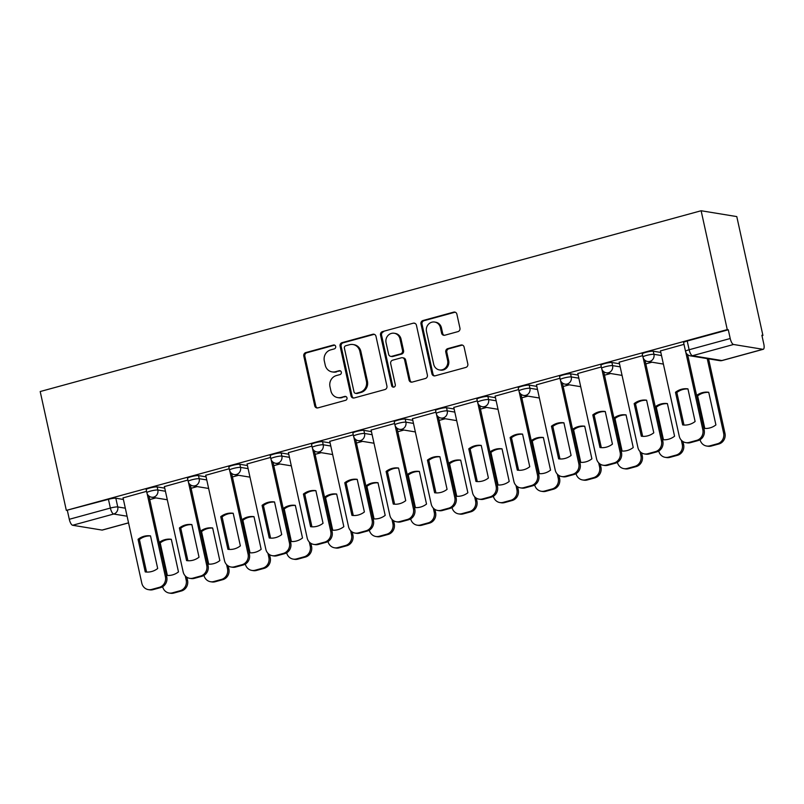 <?xml version="1.0" encoding="UTF-8"?>
<svg xmlns="http://www.w3.org/2000/svg" width="804" height="804" viewBox="0 0 804 804"><rect width="100%" height="100%" fill="white"/><g stroke="black" fill="none" stroke-linecap="round" stroke-linejoin="round"><path stroke-width="1.21" d="M335.68 346.464A2 1.869 -80.7 0 0 333.429 345.027L305.791 352.584A2.864 2.663 -80.7 0 0 303.801 356.061L314.736 405.819A2.864 2.663 -80.7 0 0 317.952 407.879L345.589 400.312A2 1.869 -80.7 0 0 345.489 396.402A2 1.869 -80.7 0 0 344.735 396.442L341.157 397.427A9.156 8.532 -80.7 0 1 337.74 397.608A9.156 8.532 -80.7 0 1 330.886 390.855L329.982 386.704A9.156 8.532 -80.7 0 1 336.353 375.579L339.931 374.604A2 1.869 -80.7 0 0 339.831 370.694A2 1.869 -80.7 0 0 339.087 370.734L335.509 371.709A9.156 8.532 -80.7 0 1 332.082 371.89A9.156 8.532 -80.7 0 1 325.238 365.137L324.324 360.996A9.156 8.532 -80.7 0 1 330.705 349.871L334.283 348.896A2 1.869 -80.7 0 0 335.68 346.464M334.685 345.147A2 1.869 -80.7 0 0 334.474 345.187L306.837 352.755A2.864 2.663 -80.7 0 0 304.837 356.232L315.781 405.99A2.864 2.663 -80.7 0 0 317.409 407.96M345.991 396.573A2 1.869 -80.7 0 0 345.78 396.613L341.157 397.427M340.333 370.855A2 1.869 -80.7 0 0 340.122 370.905L335.509 371.709M457.958 331.62A2.864 2.663 -80.7 0 0 459.948 328.143L456.883 314.183A2.864 2.663 -80.7 0 0 453.667 312.133L422.974 320.525A2.864 2.663 -80.7 0 0 420.984 324.002L431.929 373.77A2.864 2.663 -80.7 0 0 435.135 375.82L465.828 367.428A2.864 2.663 -80.7 0 0 467.817 363.951L464.109 347.087A2.864 2.663 -80.7 0 0 460.903 345.037L447.768 348.624A2.864 2.663 -80.7 0 0 445.778 352.102L447.617 360.463A7.648 7.135 -80.7 0 1 439.416 369.92A7.648 7.135 -80.7 0 1 433.698 364.272L426.492 331.509A7.648 7.135 -80.7 0 1 434.683 322.052A7.648 7.135 -80.7 0 1 440.411 327.7L441.607 333.168A2.864 2.663 -80.7 0 0 444.823 335.218L457.958 331.62M701.128 210.748L727.258 329.61L66.33 510.389L40.2 391.538L701.128 210.748L736.786 216.588L762.916 335.439L761.971 335.7M375.981 336.313A2.864 2.663 -80.7 0 0 372.775 334.263L342.082 342.655A2.864 2.663 -80.7 0 0 340.082 346.132L351.026 395.9A2.864 2.663 -80.7 0 0 354.232 397.95L384.935 389.548A2.864 2.663 -80.7 0 0 386.925 386.081L375.981 336.313M382.523 331.59L413.226 323.198A2.864 2.663 -80.7 0 1 416.432 325.248L427.376 375.016A2.864 2.663 -80.7 0 1 425.376 378.493L412.241 382.081A2.864 2.663 -80.7 0 1 409.035 380.031L404.593 359.85A2.864 2.663 -80.7 0 0 401.387 357.79L392.674 360.182A2.864 2.663 -80.7 0 0 390.684 363.649L395.297 384.664A2 1.869 -80.7 0 1 393.156 387.136A2 1.869 -80.7 0 1 391.659 385.659L380.533 335.067A2.864 2.663 -80.7 0 1 382.523 331.59L413.226 323.198M727.258 329.61L728.293 329.781L730.213 338.514A5.829 1.94 74.7 0 0 733.539 344.484L762.956 349.298A5.829 1.94 74.7 0 0 763.257 349.288A5.829 1.94 74.7 0 0 763.8 344.001L761.88 335.268L762.916 335.439M66.33 510.389L108.45 499.324A5.829 0.824 -12.4 0 1 115.826 498.219L123.404 499.455M127.092 516.218L113.686 514.027L72.611 525.263L102.038 530.077L128.54 522.831M72.611 525.263A5.829 1.94 -105.3 0 1 69.295 519.294L110.369 508.058A5.829 0.824 -12.4 0 1 117.746 506.952L125.323 508.188M67.375 510.56L69.295 519.294M128.55 522.891L102.329 530.067A5.829 1.94 -105.3 0 1 102.038 530.077M187.905 480.048L164.398 486.591M229.24 468.742L205.744 475.275M270.586 457.436L247.079 463.968M311.922 446.119L288.425 452.662M353.268 434.813L329.761 441.356M394.603 423.507L371.106 430.05M435.949 412.201L412.442 418.743M477.285 400.894L453.788 407.427M518.63 389.588L495.123 396.121M559.976 378.272L536.469 384.814M601.312 366.966L577.805 373.508M642.657 355.659L619.15 362.202M683.993 344.353L660.486 350.896M653.26 351.217L653.943 354.313A5.829 0.824 -12.4 0 0 647.491 355.177A5.829 0.824 -12.4 0 0 642.949 357.016L642.265 353.921A5.829 0.824 167.6 0 1 646.818 352.082A5.829 0.824 167.6 0 1 653.26 351.217L660.838 352.453M611.914 362.524L612.598 365.619A5.829 0.824 -12.4 0 0 606.156 366.493A5.829 0.824 -12.4 0 0 601.613 368.322L600.93 365.227A5.829 0.824 167.6 0 1 605.472 363.388A5.829 0.824 167.6 0 1 611.914 362.524L619.492 363.76M570.579 373.83L571.262 376.925A5.829 0.824 -12.4 0 0 564.81 377.8A5.829 0.824 -12.4 0 0 560.267 379.629L559.584 376.533A5.829 0.824 167.6 0 1 564.137 374.694A5.829 0.824 167.6 0 1 570.579 373.83L578.156 375.066M529.233 385.136L529.916 388.242A5.829 0.824 -12.4 0 0 523.474 389.106A5.829 0.824 -12.4 0 0 518.932 390.935L518.248 387.84A5.829 0.824 167.6 0 1 522.791 386.01A5.829 0.824 167.6 0 1 529.233 385.136L536.811 386.372M487.897 396.442L488.581 399.548A5.829 0.824 -12.4 0 0 482.129 400.412A5.829 0.824 -12.4 0 0 477.586 402.241L476.903 399.146A5.829 0.824 167.6 0 1 481.455 397.317A5.829 0.824 167.6 0 1 487.897 396.442L495.465 397.689M446.552 407.759L447.235 410.854A5.829 0.824 -12.4 0 0 440.793 411.718A5.829 0.824 -12.4 0 0 436.25 413.557L435.567 410.452A5.829 0.824 167.6 0 1 440.11 408.623A5.829 0.824 167.6 0 1 446.552 407.759L454.129 408.995M405.216 419.065L405.899 422.16A5.829 0.824 -12.4 0 0 399.447 423.025A5.829 0.824 -12.4 0 0 394.905 424.864L394.221 421.758A5.829 0.824 167.6 0 1 398.774 419.929A5.829 0.824 167.6 0 1 405.216 419.065L412.784 420.301M363.87 430.371L364.554 433.467A5.829 0.824 -12.4 0 0 358.112 434.331A5.829 0.824 -12.4 0 0 353.559 436.17L352.886 433.075A5.829 0.824 167.6 0 1 357.428 431.235A5.829 0.824 167.6 0 1 363.87 430.371L371.448 431.607M322.535 441.677L323.218 444.773A5.829 0.824 -12.4 0 0 316.766 445.647A5.829 0.824 -12.4 0 0 312.223 447.476L311.54 444.381A5.829 0.824 167.6 0 1 316.083 442.542A5.829 0.824 167.6 0 1 322.535 441.677L330.102 442.914M281.189 452.984L281.872 456.079A5.829 0.824 -12.4 0 0 275.43 456.953A5.829 0.824 -12.4 0 0 270.878 458.782L270.204 455.687A5.829 0.824 167.6 0 1 274.747 453.858A5.829 0.824 167.6 0 1 281.189 452.984L288.767 454.22M239.853 464.29L240.537 467.395A5.829 0.824 -12.4 0 0 234.085 468.26A5.829 0.824 -12.4 0 0 229.542 470.089L228.859 466.993A5.829 0.824 167.6 0 1 233.401 465.164A5.829 0.824 167.6 0 1 239.853 464.29L247.421 465.536M198.508 475.606L199.191 478.702A5.829 0.824 -12.4 0 0 192.749 479.566A5.829 0.824 -12.4 0 0 188.196 481.405L187.523 478.3A5.829 0.824 167.6 0 1 192.066 476.47A5.829 0.824 167.6 0 1 198.508 475.606L206.085 476.842M157.172 486.912L157.845 490.008A5.829 0.824 -12.4 0 0 151.403 490.872A5.829 0.824 -12.4 0 0 146.861 492.711L146.177 489.606A5.829 0.824 167.6 0 1 150.72 487.777A5.829 0.824 167.6 0 1 157.172 486.912L164.74 488.149M146.559 491.355L123.062 497.897M155.855 497.897L149.735 499.575M728.293 329.781L687.219 341.017A5.829 0.824 167.6 0 0 683.611 342.604L685.531 351.338A5.829 0.824 -12.4 0 1 689.139 349.75L730.213 338.514M197.191 486.591L191.071 488.269M238.537 475.285L232.416 476.963M279.882 463.978L273.762 465.657M321.218 452.672L315.098 454.34M362.564 441.366L356.443 443.034M403.899 430.05L397.779 431.728M445.245 418.743L439.125 420.422M486.581 407.437L480.46 409.115M527.926 396.131L521.806 397.809M569.262 384.825L563.142 386.493M610.608 373.518L604.487 375.187M651.943 362.212L645.823 363.88M332.082 371.89L333.127 372.061A9.156 8.532 -80.7 0 0 336.544 371.88M337.74 397.608L338.775 397.779A9.156 8.532 -80.7 0 0 342.202 397.588M374.352 334.343A2.864 2.663 -80.7 0 0 373.81 334.434L343.117 342.826A2.864 2.663 -80.7 0 0 341.127 346.303L352.062 396.07A2.864 2.663 -80.7 0 0 353.7 398.04M345.79 345.74A2 1.869 -80.7 0 0 344.393 348.172L354.001 391.86A2 1.869 -80.7 0 0 356.242 393.297L360.021 392.262A9.156 8.532 -80.7 0 0 366.393 381.136L359.83 351.278A9.156 8.532 -80.7 0 0 352.986 344.524A9.156 8.532 -80.7 0 0 349.559 344.715L345.79 345.74M355.499 393.337L356.534 393.508A2 1.869 -80.7 0 0 357.288 393.468L356.242 393.297M352.986 344.524L354.021 344.695A9.156 8.532 -80.7 0 1 360.875 351.448L367.438 381.307A9.156 8.532 -80.7 0 1 361.056 392.432L357.288 393.468M414.804 323.278A2.864 2.663 -80.7 0 0 414.261 323.369M402.452 357.74L403.497 357.911A2.864 2.663 -80.7 0 1 405.638 360.021L410.07 380.202A2.864 2.663 -80.7 0 0 411.698 382.171M383.568 331.761A2.864 2.663 -80.7 0 0 381.578 335.238L392.694 385.83A2 1.869 -80.7 0 0 393.689 387.146M399.99 338.906A7.648 7.135 -80.7 0 0 394.272 333.258A7.648 7.135 -80.7 0 0 386.071 342.715L388.613 354.252A2.864 2.663 -80.7 0 0 391.819 356.303L400.533 353.921A2.864 2.663 -80.7 0 0 402.533 350.443L399.99 338.906L401.035 339.077A7.648 7.135 -80.7 0 0 395.307 333.429L394.272 333.258M390.754 356.363L391.789 356.534A2.864 2.663 -80.7 0 0 392.865 356.473L391.819 356.303M401.035 339.077L403.568 350.614A2.864 2.663 -80.7 0 1 401.578 354.092L392.865 356.473M434.683 322.052L435.728 322.223A7.648 7.135 -80.7 0 1 441.446 327.871L442.652 333.328A2.864 2.663 -80.7 0 0 444.28 335.308M439.416 369.92L440.461 370.091A7.648 7.135 -80.7 0 0 448.652 360.634L447.617 360.463M462.481 345.117A2.864 2.663 -80.7 0 0 461.948 345.197L448.803 348.795A2.864 2.663 -80.7 0 0 446.813 352.273L448.652 360.634M455.255 312.213A2.864 2.663 -80.7 0 0 454.712 312.304L424.02 320.695A2.864 2.663 -80.7 0 0 422.02 324.173L432.964 373.94A2.864 2.663 -80.7 0 0 434.592 375.91M166.398 575.362A18.211 16.974 -80.7 0 0 178.478 571.905L171.312 539.283A18.211 16.974 -80.7 0 0 159.162 542.449M162.639 586.729A8.743 8.151 -80.7 0 0 169.141 593.03A8.743 8.151 -80.7 0 0 172.408 592.849L180.096 590.749A8.743 8.151 -80.7 0 0 186.186 580.126L185.272 575.935M171.322 539.363A18.211 16.974 -80.7 0 0 160.207 542.911L167.363 575.443M186.86 577.252L187.543 580.347A8.743 8.151 99.3 0 1 181.443 590.97L173.764 593.071A8.743 8.151 99.3 0 1 170.498 593.251L169.141 593.03M160.207 542.911L159.222 542.75M138.057 539.293A18.211 16.974 99.3 0 1 150.519 535.886L157.684 568.508A18.211 16.974 99.3 0 1 145.233 571.915L138.057 539.293L139.414 539.514A18.211 16.974 99.3 0 1 150.529 535.966M139.414 539.514L146.559 572.046M148.961 496.048L166.75 576.94A8.743 8.151 99.3 0 1 160.649 587.573L152.971 589.674A8.743 8.151 99.3 0 1 149.695 589.845L148.348 589.623A8.743 8.151 -80.7 0 0 151.614 589.453L159.303 587.352A8.743 8.151 -80.7 0 0 165.393 576.719L166.75 576.94M123.032 497.787L141.805 583.171A8.743 8.151 -80.7 0 0 148.348 589.623M147.102 493.515L165.393 576.719M207.733 564.056A18.211 16.974 -80.7 0 0 219.824 560.599L212.648 527.977A18.211 16.974 -80.7 0 0 200.508 531.142M203.975 575.413A8.743 8.151 -80.7 0 0 210.487 581.714A8.743 8.151 -80.7 0 0 213.753 581.543L221.432 579.443A8.743 8.151 -80.7 0 0 227.532 568.82L226.607 564.629M212.668 528.057A18.211 16.974 -80.7 0 0 201.543 531.605L208.698 564.137M228.195 565.936L228.879 569.041A8.743 8.151 99.3 0 1 222.788 579.664L215.1 581.764A8.743 8.151 99.3 0 1 211.834 581.935L210.487 581.714M201.543 531.605L200.568 531.444M249.079 552.75A18.211 16.974 -80.7 0 0 261.159 549.293L253.994 516.67A18.211 16.974 -80.7 0 0 241.843 519.836M245.32 564.106A8.743 8.151 -80.7 0 0 251.823 570.408A8.743 8.151 -80.7 0 0 255.089 570.237L262.777 568.137A8.743 8.151 -80.7 0 0 268.868 557.504L267.953 553.323M254.014 516.751A18.211 16.974 -80.7 0 0 242.888 520.299L250.044 552.83M269.541 554.629L270.224 557.725A8.743 8.151 99.3 0 1 264.124 568.358L256.446 570.458A8.743 8.151 99.3 0 1 253.18 570.629L251.823 570.408M242.888 520.299L241.914 520.138M179.403 527.977A18.211 16.974 99.3 0 1 191.854 524.57L199.03 557.192A18.211 16.974 99.3 0 1 186.568 560.599L179.403 527.977L180.749 528.198A18.211 16.974 99.3 0 1 191.875 524.66M180.749 528.198L187.905 560.74M190.297 484.742L208.085 565.634A8.743 8.151 99.3 0 1 201.995 576.257L194.307 578.367A8.743 8.151 99.3 0 1 191.04 578.538L189.694 578.317A8.743 8.151 -80.7 0 0 192.96 578.146L200.638 576.036A8.743 8.151 -80.7 0 0 206.739 565.413L208.085 565.634M164.378 486.48L183.151 571.865A8.743 8.151 -80.7 0 0 189.694 578.317M188.437 482.209L206.739 565.413M220.738 516.67A18.211 16.974 99.3 0 1 233.2 513.264L240.366 545.886A18.211 16.974 99.3 0 1 227.914 549.293L220.738 516.67L222.095 516.892A18.211 16.974 99.3 0 1 233.21 513.354M222.095 516.892L229.251 549.433M231.642 473.425L249.431 554.328A8.743 8.151 99.3 0 1 243.331 564.951L235.652 567.051A8.743 8.151 99.3 0 1 232.386 567.232L231.029 567.011A8.743 8.151 -80.7 0 0 234.296 566.83L241.984 564.73A8.743 8.151 -80.7 0 0 248.074 554.107L249.431 554.328M205.713 475.174L224.487 560.559A8.743 8.151 -80.7 0 0 231.029 567.011M229.783 470.903L248.074 554.107M290.415 541.434A18.211 16.974 -80.7 0 0 302.505 537.976L295.329 505.354A18.211 16.974 -80.7 0 0 283.189 508.53M286.656 552.8A8.743 8.151 -80.7 0 0 293.169 559.102A8.743 8.151 -80.7 0 0 296.435 558.931L304.123 556.82A8.743 8.151 -80.7 0 0 310.213 546.197L309.289 542.017M295.349 505.445A18.211 16.974 -80.7 0 0 284.224 508.982L291.38 541.524M310.877 543.323L311.56 546.418A8.743 8.151 99.3 0 1 305.47 557.041L297.781 559.152A8.743 8.151 99.3 0 1 294.515 559.323L293.169 559.102M284.224 508.982L283.249 508.821M331.761 530.127A18.211 16.974 -80.7 0 0 343.841 526.67L336.675 494.048A18.211 16.974 -80.7 0 0 324.525 497.224M328.002 541.494A8.743 8.151 -80.7 0 0 334.504 547.795A8.743 8.151 -80.7 0 0 337.77 547.614L345.459 545.514A8.743 8.151 -80.7 0 0 351.549 534.891L350.634 530.7M336.695 494.138A18.211 16.974 -80.7 0 0 325.57 497.676L332.725 530.218M352.222 532.017L352.906 535.112A8.743 8.151 99.3 0 1 346.815 545.735L339.127 547.836A8.743 8.151 99.3 0 1 335.861 548.016L334.504 547.795M325.57 497.676L324.595 497.515M373.106 518.821A18.211 16.974 -80.7 0 0 385.186 515.364L378.011 482.742A18.211 16.974 -80.7 0 0 365.87 485.917M369.337 530.188A8.743 8.151 -80.7 0 0 375.85 536.489A8.743 8.151 -80.7 0 0 379.116 536.308L386.804 534.208A8.743 8.151 -80.7 0 0 392.895 523.585L391.97 519.394M378.031 482.832A18.211 16.974 -80.7 0 0 366.905 486.37L374.061 518.912M393.568 520.711L394.241 523.806A8.743 8.151 99.3 0 1 388.151 534.429L380.463 536.529A8.743 8.151 99.3 0 1 377.197 536.71L375.85 536.489M366.905 486.37L365.931 486.209M262.084 505.364A18.211 16.974 99.3 0 1 274.536 501.957L281.712 534.58A18.211 16.974 99.3 0 1 269.25 537.987L262.084 505.364L263.431 505.585A18.211 16.974 99.3 0 1 274.556 502.048M263.431 505.585L270.586 538.127M272.978 462.119L290.767 543.022A8.743 8.151 99.3 0 1 284.676 553.644L276.988 555.745A8.743 8.151 99.3 0 1 273.722 555.926L272.375 555.705A8.743 8.151 -80.7 0 0 275.641 555.524L283.32 553.423A8.743 8.151 -80.7 0 0 289.42 542.8L290.767 543.022M247.059 463.868L265.833 549.253A8.743 8.151 -80.7 0 0 272.375 555.705M271.119 459.597L289.42 542.8M303.42 494.058A18.211 16.974 99.3 0 1 315.882 490.651L323.047 523.273A18.211 16.974 99.3 0 1 310.595 526.68L303.42 494.058L304.776 494.279A18.211 16.974 99.3 0 1 315.902 490.731M304.776 494.279L311.932 526.811M314.324 450.813L332.112 531.715A8.743 8.151 99.3 0 1 326.012 542.338L318.334 544.439A8.743 8.151 99.3 0 1 315.067 544.62L313.711 544.398A8.743 8.151 -80.7 0 0 316.977 544.218L324.665 542.117A8.743 8.151 -80.7 0 0 330.756 531.494L332.112 531.715M288.395 452.562L307.168 537.946A8.743 8.151 -80.7 0 0 313.711 544.398M312.465 448.28L330.756 531.494M344.765 482.752A18.211 16.974 99.3 0 1 357.217 479.345L364.393 511.967A18.211 16.974 99.3 0 1 351.941 515.374L344.765 482.752L346.112 482.973A18.211 16.974 99.3 0 1 357.237 479.425M346.112 482.973L353.268 515.505M355.659 439.507L373.448 520.409A8.743 8.151 99.3 0 1 367.358 531.032L359.669 533.132A8.743 8.151 99.3 0 1 356.403 533.303L355.056 533.082A8.743 8.151 -80.7 0 0 358.323 532.911L366.011 530.811A8.743 8.151 -80.7 0 0 372.101 520.188L373.448 520.409M329.74 441.255L348.514 526.64A8.743 8.151 -80.7 0 0 355.056 533.082M353.8 436.974L372.101 520.188M414.442 507.515A18.211 16.974 -80.7 0 0 426.522 504.058L419.356 471.435A18.211 16.974 -80.7 0 0 407.206 474.601M410.683 518.881A8.743 8.151 -80.7 0 0 417.186 525.183A8.743 8.151 -80.7 0 0 420.452 525.002L428.14 522.901A8.743 8.151 -80.7 0 0 434.23 512.279L433.316 508.088M419.376 471.516A18.211 16.974 -80.7 0 0 408.251 475.063L415.407 507.595M434.904 509.404L435.587 512.5A8.743 8.151 99.3 0 1 429.497 523.123L421.809 525.223A8.743 8.151 99.3 0 1 418.542 525.404L417.186 525.183M408.251 475.063L407.276 474.903M386.101 471.445A18.211 16.974 99.3 0 1 398.563 468.039L405.729 500.661A18.211 16.974 99.3 0 1 393.277 504.068L386.101 471.445L387.458 471.667A18.211 16.974 99.3 0 1 398.583 468.119M387.458 471.667L394.613 504.198M397.005 428.2L414.794 509.103A8.743 8.151 99.3 0 1 408.703 519.726L401.015 521.826A8.743 8.151 99.3 0 1 397.749 521.997L396.392 521.776A8.743 8.151 -80.7 0 0 399.658 521.605L407.347 519.505A8.743 8.151 -80.7 0 0 413.437 508.882L414.794 509.103M371.076 429.939L389.85 515.324A8.743 8.151 -80.7 0 0 396.392 521.776M395.146 425.668L413.437 508.882M455.788 496.209A18.211 16.974 -80.7 0 0 467.868 492.751L460.692 460.129A18.211 16.974 -80.7 0 0 448.552 463.295M452.019 507.565A8.743 8.151 -80.7 0 0 458.531 513.867A8.743 8.151 -80.7 0 0 461.797 513.696L469.486 511.595A8.743 8.151 -80.7 0 0 475.576 500.972L474.651 496.782M460.712 460.21A18.211 16.974 -80.7 0 0 449.587 463.757L456.742 496.289M476.249 498.088L476.923 501.193A8.743 8.151 99.3 0 1 470.832 511.816L463.144 513.917A8.743 8.151 99.3 0 1 459.878 514.088L458.531 513.867M449.587 463.757L448.612 463.596M427.447 460.129A18.211 16.974 99.3 0 1 439.899 456.722L447.074 489.355A18.211 16.974 99.3 0 1 434.622 492.762L427.447 460.129L428.793 460.35A18.211 16.974 99.3 0 1 439.919 456.813M428.793 460.35L435.949 492.892M438.341 416.894L456.129 497.787A8.743 8.151 99.3 0 1 450.039 508.409L442.351 510.52A8.743 8.151 99.3 0 1 439.084 510.691L437.738 510.47A8.743 8.151 -80.7 0 0 441.004 510.299L448.692 508.188A8.743 8.151 -80.7 0 0 454.783 497.565L456.129 497.787M412.422 418.633L431.195 504.018A8.743 8.151 -80.7 0 0 437.738 510.47M436.482 414.361L454.783 497.565M497.123 484.902A18.211 16.974 -80.7 0 0 509.213 481.445L502.038 448.823A18.211 16.974 -80.7 0 0 489.887 451.989M493.365 496.259A8.743 8.151 -80.7 0 0 499.867 502.56A8.743 8.151 -80.7 0 0 503.133 502.389L510.821 500.289A8.743 8.151 -80.7 0 0 516.912 489.666L515.997 485.475M502.058 448.903A18.211 16.974 -80.7 0 0 490.932 452.451L498.088 484.983M517.585 486.782L518.268 489.877A8.743 8.151 99.3 0 1 512.178 500.51L504.49 502.611A8.743 8.151 99.3 0 1 501.224 502.781L499.867 502.56M490.932 452.451L489.958 452.29M468.782 448.823A18.211 16.974 99.3 0 1 481.244 445.416L488.41 478.038A18.211 16.974 99.3 0 1 475.958 481.445L468.782 448.823L470.139 449.044A18.211 16.974 99.3 0 1 481.264 445.506M470.139 449.044L477.295 481.586M479.686 405.578L497.475 486.48A8.743 8.151 99.3 0 1 491.385 497.103L483.696 499.204A8.743 8.151 99.3 0 1 480.43 499.384L479.073 499.163A8.743 8.151 -80.7 0 0 482.34 498.982L490.028 496.882A8.743 8.151 -80.7 0 0 496.118 486.259L497.475 486.48M453.768 407.326L472.531 492.711A8.743 8.151 -80.7 0 0 479.073 499.163M477.827 403.055L496.118 486.259M538.469 473.586A18.211 16.974 -80.7 0 0 550.549 470.139L543.373 437.507A18.211 16.974 -80.7 0 0 531.233 440.682M534.7 484.953A8.743 8.151 -80.7 0 0 541.213 491.254A8.743 8.151 -80.7 0 0 544.479 491.083L552.167 488.973A8.743 8.151 -80.7 0 0 558.257 478.35L557.333 474.169M543.393 437.597A18.211 16.974 -80.7 0 0 532.268 441.135L539.424 473.677M558.931 475.476L559.604 478.571A8.743 8.151 99.3 0 1 553.514 489.194L545.826 491.304A8.743 8.151 99.3 0 1 542.559 491.475L541.213 491.254M532.268 441.135L531.293 440.974M510.128 437.517A18.211 16.974 99.3 0 1 522.58 434.11L529.756 466.732A18.211 16.974 99.3 0 1 517.304 470.139L510.128 437.517L511.475 437.738A18.211 16.974 99.3 0 1 522.6 434.2M511.475 437.738L518.63 470.28M521.022 394.272L538.811 475.174A8.743 8.151 99.3 0 1 532.72 485.797L525.032 487.897A8.743 8.151 99.3 0 1 521.766 488.078L520.419 487.857A8.743 8.151 -80.7 0 0 523.685 487.676L531.374 485.576A8.743 8.151 -80.7 0 0 537.464 474.953L538.811 475.174M495.103 396.02L513.877 481.405A8.743 8.151 -80.7 0 0 520.419 487.857M519.163 391.749L537.464 474.953M579.805 462.28A18.211 16.974 -80.7 0 0 591.895 458.823L584.719 426.2A18.211 16.974 -80.7 0 0 572.569 429.376M576.046 473.646A8.743 8.151 -80.7 0 0 582.548 479.948A8.743 8.151 -80.7 0 0 585.825 479.767L593.503 477.666A8.743 8.151 -80.7 0 0 599.593 467.044L598.678 462.853M584.739 426.291A18.211 16.974 -80.7 0 0 573.614 429.828L580.769 462.37M600.266 464.169L600.95 467.265A8.743 8.151 99.3 0 1 594.859 477.888L587.171 479.988A8.743 8.151 99.3 0 1 583.905 480.169L582.548 479.948M573.614 429.828L572.639 429.668M551.464 426.21A18.211 16.974 99.3 0 1 563.926 422.803L571.091 455.426A18.211 16.974 99.3 0 1 558.639 458.833L551.464 426.21L552.82 426.432A18.211 16.974 99.3 0 1 563.946 422.894M552.82 426.432L559.976 458.963M562.368 382.965L580.156 463.868A8.743 8.151 99.3 0 1 574.066 474.491L566.378 476.591A8.743 8.151 99.3 0 1 563.112 476.772L561.755 476.551A8.743 8.151 -80.7 0 0 565.021 476.37L572.709 474.27A8.743 8.151 -80.7 0 0 578.8 463.647L580.156 463.868M536.449 384.714L555.222 470.099A8.743 8.151 -80.7 0 0 561.755 476.551M560.509 380.433L578.8 463.647M621.15 450.974A18.211 16.974 -80.7 0 0 633.23 447.516L626.055 414.894A18.211 16.974 -80.7 0 0 613.914 418.07M617.392 462.34A8.743 8.151 -80.7 0 0 623.894 468.642A8.743 8.151 -80.7 0 0 627.16 468.461L634.848 466.36A8.743 8.151 -80.7 0 0 640.939 455.737L640.014 451.546M626.075 414.985A18.211 16.974 -80.7 0 0 614.959 418.522L622.105 451.064M641.612 452.863L642.285 455.958A8.743 8.151 99.3 0 1 636.195 466.581L628.517 468.682A8.743 8.151 99.3 0 1 625.241 468.863L623.894 468.642M614.959 418.522L613.975 418.361M592.809 414.904A18.211 16.974 99.3 0 1 605.261 411.497L612.437 444.12A18.211 16.974 99.3 0 1 599.985 447.526L592.809 414.904L594.156 415.125A18.211 16.974 99.3 0 1 605.281 411.578M594.156 415.125L601.312 447.657M603.714 371.659L621.492 452.562A8.743 8.151 99.3 0 1 615.402 463.184L607.713 465.285A8.743 8.151 99.3 0 1 604.447 465.456L603.101 465.235A8.743 8.151 -80.7 0 0 606.367 465.064L614.055 462.963A8.743 8.151 -80.7 0 0 620.145 452.34L621.492 452.562M577.785 373.408L596.558 458.793A8.743 8.151 -80.7 0 0 603.101 465.235M601.854 369.126L620.145 452.34M662.486 439.667A18.211 16.974 -80.7 0 0 674.576 436.21L667.4 403.588A18.211 16.974 -80.7 0 0 655.25 406.764M658.727 451.034A8.743 8.151 -80.7 0 0 665.23 457.335A8.743 8.151 -80.7 0 0 668.506 457.154L676.184 455.054A8.743 8.151 -80.7 0 0 682.274 444.431L681.36 440.24M667.42 403.668A18.211 16.974 -80.7 0 0 656.295 407.216L663.451 439.748M682.948 441.557L683.631 444.652A8.743 8.151 99.3 0 1 677.541 455.275L669.853 457.375A8.743 8.151 99.3 0 1 666.586 457.556L665.23 457.335M656.295 407.216L655.32 407.055M634.155 403.598A18.211 16.974 99.3 0 1 646.607 400.191L653.783 432.813A18.211 16.974 99.3 0 1 641.321 436.22L634.155 403.598L635.502 403.819A18.211 16.974 99.3 0 1 646.627 400.271M635.502 403.819L642.657 436.351M645.049 360.353L662.838 441.255A8.743 8.151 99.3 0 1 656.747 451.878L649.059 453.979A8.743 8.151 99.3 0 1 645.793 454.149L644.436 453.928A8.743 8.151 -80.7 0 0 647.702 453.757L655.391 451.657A8.743 8.151 -80.7 0 0 661.481 441.034L662.838 441.255M619.13 362.091L637.904 447.476A8.743 8.151 -80.7 0 0 644.436 453.928M643.19 357.82L661.481 441.034M703.832 428.361A18.211 16.974 -80.7 0 0 715.912 424.904L708.736 392.282A18.211 16.974 -80.7 0 0 696.596 395.447M700.073 439.718A8.743 8.151 -80.7 0 0 706.575 446.019A8.743 8.151 -80.7 0 0 709.842 445.848L717.53 443.748A8.743 8.151 -80.7 0 0 723.62 433.125L707.239 358.614M708.756 392.362A18.211 16.974 -80.7 0 0 697.641 395.91L704.786 428.442M708.585 358.835L724.967 433.346A8.743 8.151 99.3 0 1 718.876 443.969L711.198 446.069A8.743 8.151 99.3 0 1 707.922 446.24L706.575 446.019M697.641 395.91L696.656 395.749M675.491 392.282A18.211 16.974 99.3 0 1 687.943 388.875L695.118 421.507A18.211 16.974 99.3 0 1 682.666 424.914L675.491 392.282L676.847 392.503A18.211 16.974 99.3 0 1 687.963 388.965M676.847 392.503L683.993 425.045M687.631 354.675L704.173 429.939A8.743 8.151 99.3 0 1 698.083 440.572L690.405 442.672A8.743 8.151 99.3 0 1 687.129 442.843L685.782 442.622A8.743 8.151 -80.7 0 0 689.048 442.451L696.736 440.351A8.743 8.151 -80.7 0 0 702.827 429.718L704.173 429.939M660.466 350.785L679.239 436.17A8.743 8.151 -80.7 0 0 685.782 442.622M685.772 352.142L702.827 429.718M334.474 345.187L333.429 345.027M345.78 396.613L344.735 396.442M340.122 370.905L339.087 370.734M733.539 344.484L692.455 355.72L721.881 360.534L762.956 349.298M115.826 498.219L117.746 506.952A5.829 5.437 -80.7 0 1 113.686 514.027A5.829 1.94 -105.3 0 1 110.369 508.058L108.45 499.324M642.949 357.016A5.829 5.829 0 0 0 647.702 361.509A5.829 5.437 99.3 0 0 653.943 354.313L661.511 355.549M601.613 368.322A5.829 5.829 0 0 0 606.357 372.825A5.829 5.437 99.3 0 0 612.598 365.619L620.175 366.855M560.267 379.629A5.829 5.829 0 0 0 565.021 384.131A5.829 5.437 99.3 0 0 571.262 376.925L578.83 378.171M518.932 390.935A5.829 5.829 0 0 0 523.675 395.437A5.829 5.437 99.3 0 0 529.916 388.242L537.494 389.478M477.586 402.241A5.829 5.829 0 0 0 482.34 406.744A5.829 5.437 99.3 0 0 488.581 399.548L496.148 400.784M436.25 413.557A5.829 5.829 0 0 0 440.994 418.05A5.829 5.437 99.3 0 0 447.235 410.854L454.813 412.09M394.905 424.864A5.829 5.829 0 0 0 399.658 429.356A5.829 5.437 99.3 0 0 405.899 422.16L413.467 423.396M353.559 436.17A5.829 5.829 0 0 0 358.313 440.672A5.829 5.437 99.3 0 0 364.554 433.467L372.131 434.703M312.223 447.476A5.829 5.829 0 0 0 316.977 451.979A5.829 5.437 99.3 0 0 323.218 444.773L330.786 446.019M270.878 458.782A5.829 5.829 0 0 0 275.631 463.285A5.829 5.437 99.3 0 0 281.872 456.079L289.45 457.325M229.542 470.089A5.829 5.829 0 0 0 234.296 474.591A5.829 5.437 99.3 0 0 240.537 467.395L248.104 468.631M188.196 481.405A5.829 5.829 0 0 0 192.95 485.897A5.829 5.437 99.3 0 0 199.191 478.702L206.769 479.938M146.861 492.711A5.829 5.829 0 0 0 151.614 497.204A5.829 5.437 99.3 0 0 157.845 490.008L165.423 491.244M687.219 341.017L689.139 349.75A5.829 1.94 -105.3 0 0 692.455 355.72A5.829 5.437 99.3 0 1 690.284 355.84L719.701 360.654A5.829 5.829 0 0 0 722.183 360.524L763.257 349.288M722.183 360.524A5.829 1.94 74.7 0 1 721.881 360.534A5.829 5.437 99.3 0 1 719.701 360.654M315.781 405.99L314.736 405.819M304.837 356.232L303.801 356.061M306.837 352.755L305.791 352.584M352.062 396.07L351.026 395.9M341.127 346.303L340.082 346.132M343.117 342.826L342.082 342.655M373.81 334.434L372.775 334.263M361.056 392.432L360.021 392.262M367.438 381.307L366.393 381.136M360.875 351.448L359.83 351.278M410.07 380.202L409.035 380.031M405.638 360.021L404.593 359.85M392.694 385.83L391.659 385.659M381.578 335.238L380.533 335.067M401.578 354.092L400.533 353.921M403.568 350.614L402.533 350.443M442.652 333.328L441.607 333.168M441.446 327.871L440.411 327.7M446.813 352.273L445.778 352.102M448.803 348.795L447.768 348.624M461.948 345.197L460.903 345.037M432.964 373.94L431.929 373.77M422.02 324.173L420.984 324.002M424.02 320.695L422.974 320.525M454.712 312.304L453.667 312.133M187.543 580.347L186.186 580.126M181.443 590.97L180.096 590.749M173.764 593.071L172.408 592.849M151.614 589.453L152.971 589.674M159.303 587.352L160.649 587.573M228.879 569.041L227.532 568.82M222.788 579.664L221.432 579.443M215.1 581.764L213.753 581.543M270.224 557.725L268.868 557.504M264.124 568.358L262.777 568.137M256.446 570.458L255.089 570.237M192.96 578.146L194.307 578.367M200.638 576.036L201.995 576.257M234.296 566.83L235.652 567.051M241.984 564.73L243.331 564.951M311.56 546.418L310.213 546.197M305.47 557.041L304.123 556.82M297.781 559.152L296.435 558.931M352.906 535.112L351.549 534.891M346.815 545.735L345.459 545.514M339.127 547.836L337.77 547.614M394.241 523.806L392.895 523.585M388.151 534.429L386.804 534.208M380.463 536.529L379.116 536.308M275.641 555.524L276.988 555.745M283.32 553.423L284.676 553.644M316.977 544.218L318.334 544.439M324.665 542.117L326.012 542.338M358.323 532.911L359.669 533.132M366.011 530.811L367.358 531.032M435.587 512.5L434.23 512.279M429.497 523.123L428.14 522.901M421.809 525.223L420.452 525.002M399.658 521.605L401.015 521.826M407.347 519.505L408.703 519.726M476.923 501.193L475.576 500.972M470.832 511.816L469.486 511.595M463.144 513.917L461.797 513.696M441.004 510.299L442.351 510.52M448.692 508.188L450.039 508.409M518.268 489.877L516.912 489.666M512.178 500.51L510.821 500.289M504.49 502.611L503.133 502.389M482.34 498.982L483.696 499.204M490.028 496.882L491.385 497.103M559.604 478.571L558.257 478.35M553.514 489.194L552.167 488.973M545.826 491.304L544.479 491.083M523.685 487.676L525.032 487.897M531.374 485.576L532.72 485.797M600.95 467.265L599.593 467.044M594.859 477.888L593.503 477.666M587.171 479.988L585.825 479.767M565.021 476.37L566.378 476.591M572.709 474.27L574.066 474.491M642.285 455.958L640.939 455.737M636.195 466.581L634.848 466.36M628.517 468.682L627.16 468.461M606.367 465.064L607.713 465.285M614.055 462.963L615.402 463.184M683.631 444.652L682.274 444.431M677.541 455.275L676.184 455.054M669.853 457.375L668.506 457.154M647.702 453.757L649.059 453.979M655.391 451.657L656.747 451.878M724.967 433.346L723.62 433.125M718.876 443.969L717.53 443.748M711.198 446.069L709.842 445.848M689.048 442.451L690.405 442.672M696.736 440.351L698.083 440.572M167.302 499.776L151.614 497.204M208.638 488.46L192.95 485.897M249.984 477.154L234.296 474.591M291.319 465.848L275.631 463.285M332.665 454.541L316.977 451.979M374.001 443.235L358.313 440.672M415.346 431.929L399.658 429.356M456.682 420.623L440.994 418.05M498.028 409.306L482.34 406.744M539.363 398L523.675 395.437M580.709 386.694L565.021 384.131M622.045 375.388L606.357 372.825M663.39 364.081L647.702 361.509M685.531 351.338A5.829 5.829 0 0 0 690.284 355.84"/></g></svg>
